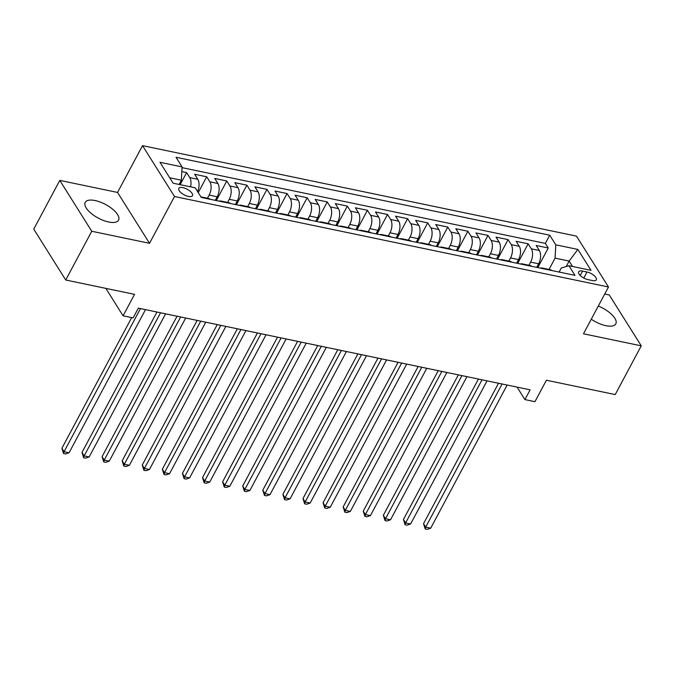 <?xml version="1.0" encoding="UTF-8"?>
<svg xmlns="http://www.w3.org/2000/svg" width="675" height="675" viewBox="0 0 675 675"><rect width="100%" height="100%" fill="white"/><g stroke="black" fill="none" stroke-linecap="round" stroke-linejoin="round"><path stroke-width="1.01" d="M108.624 221.999A18.892 7.729 28.1 0 0 118.555 220.177A18.892 7.729 28.1 0 0 112.742 209.275A18.892 7.729 28.1 0 0 95.141 200.551A18.892 7.729 28.1 0 0 85.219 202.373A18.892 7.729 28.1 0 0 91.032 213.266A18.892 7.729 28.1 0 0 108.624 221.999M591.275 319.216A18.892 7.729 28.1 0 0 605.88 325.679A18.892 7.729 28.1 0 0 615.811 323.857A18.892 7.729 28.1 0 0 598.303 306.053M188.418 196.425A7.754 3.172 28.1 0 0 192.493 195.674A7.754 3.172 28.1 0 0 190.105 191.211A7.754 3.172 28.1 0 0 182.883 187.625A7.754 3.172 28.1 0 0 178.816 188.376A7.754 3.172 28.1 0 0 181.195 192.847A7.754 3.172 28.1 0 0 188.418 196.425M59.78 180.394L33.75 229.137L65.728 280.007L91.758 231.263L149.521 243.304L174.504 196.509L142.526 145.64L117.543 192.434L59.78 180.394L91.758 231.263M174.504 196.509L608.479 286.993L576.492 236.123L142.526 145.64M608.479 286.993L583.487 333.796L641.25 345.836L609.272 294.967L604.724 294.022M641.25 345.836L615.22 394.58L546.413 380.236L534.954 401.684L524.914 399.592L530.12 389.838L138.341 308.146L133.135 317.9L123.086 315.807L134.544 294.359L65.728 280.007M536.735 267.376L538.642 263.807A9.686 5.147 -78.2 0 0 539.35 250.509L536.195 245.489L548.252 248.003L537.789 267.595M528.938 265.258L530.609 262.128A9.686 5.147 -78.2 0 0 531.318 248.83L528.162 243.81L517.7 263.41M528.162 243.81L516.105 241.296L519.261 246.316A9.686 5.147 -78.2 0 1 518.552 259.613L516.645 263.191M496.555 258.998L498.462 255.428A9.686 5.147 -78.2 0 0 499.171 242.131L496.015 237.111L508.072 239.625L497.602 259.217M476.466 254.812L478.373 251.235A9.686 5.147 -78.2 0 0 479.081 237.938L475.926 232.917L487.974 235.432L477.512 255.032M456.368 250.619L458.283 247.05A9.686 5.147 -78.2 0 0 458.983 233.753L455.836 228.732L467.885 231.247L457.422 250.838M436.278 246.434L438.185 242.857A9.686 5.147 -78.2 0 0 438.893 229.559L435.738 224.539L447.795 227.053L437.333 246.653M416.188 242.241L418.095 238.672A9.686 5.147 -78.2 0 0 418.804 225.374L415.648 220.354L427.705 222.868L417.243 242.46M396.098 238.056L398.005 234.478A9.686 5.147 -78.2 0 0 398.714 221.181L395.558 216.16L407.616 218.675L397.153 238.275M376.009 233.871L377.916 230.293A9.686 5.147 -78.2 0 0 378.624 216.996L375.469 211.975L387.526 214.49L377.055 234.09M355.919 229.677L357.826 226.1A9.686 5.147 -78.2 0 0 358.535 212.802L355.379 207.782L367.428 210.296L356.965 229.897M335.821 225.492L337.736 221.915A9.686 5.147 -78.2 0 0 338.437 208.617L335.289 203.597L347.338 206.111L336.876 225.712M315.731 221.299L317.638 217.721A9.686 5.147 -78.2 0 0 318.347 204.424L315.191 199.403L327.248 201.918L316.786 221.518M295.642 217.114L297.548 213.536A9.686 5.147 -78.2 0 0 298.257 200.239L295.102 195.218L307.159 197.733L296.696 217.333M275.552 212.92L277.459 209.343A9.686 5.147 -78.2 0 0 278.168 196.045L275.012 191.025L287.069 193.539L276.607 213.14M255.462 208.735L257.369 205.158A9.686 5.147 -78.2 0 0 258.078 191.86L254.922 186.84L266.979 189.354L256.508 208.955M235.372 204.542L237.279 200.964A9.686 5.147 -78.2 0 0 237.988 187.667L234.832 182.647L246.881 185.161L236.419 204.761M215.274 200.357L217.19 196.779A9.686 5.147 -78.2 0 0 217.89 183.482L214.743 178.462L226.792 180.976L216.329 200.576M197.589 191.573A9.686 5.147 -78.2 0 0 197.8 179.288L194.645 174.268L206.702 176.782L198.248 192.62M587.005 272.008L582.584 271.088A7.509 3.071 28.1 0 0 578.644 271.814A7.509 3.071 28.1 0 0 580.947 276.142A7.509 3.071 28.1 0 0 587.942 279.61L592.363 280.53A7.509 3.071 28.1 0 0 596.312 279.804A7.509 3.071 28.1 0 0 594 275.476A7.509 3.071 28.1 0 0 587.005 272.008L583.782 278.041M566.207 266.549L569.135 261.065L555.069 258.128L555.778 244.831L549.728 235.204L176.032 157.283L182.081 166.911L159.983 162.304L173.121 183.203L195.218 187.81L201.268 197.429L574.965 275.349L568.915 265.731L561.296 268.026L559.145 272.05M555.778 244.831L577.876 249.438L591.013 270.337L568.915 265.731M207.478 198.239L209.149 195.1L217.19 196.779M227.568 202.424L229.238 199.294L237.279 200.964M247.657 206.618L249.337 203.479L257.369 205.158M267.747 210.803L269.426 207.672L277.459 209.343M287.845 214.996L289.516 211.857L297.548 213.536M307.935 219.181L309.606 216.051L317.638 217.721M328.025 223.374L329.695 220.236L337.736 221.915M348.114 227.559L349.785 224.429L357.826 226.1M368.204 231.753L369.883 228.614L377.916 230.293M388.294 235.938L389.973 232.808L398.005 234.478M408.392 240.123L410.062 236.993L418.095 238.672M428.482 244.316L430.152 241.186L438.185 242.857M448.571 248.501L450.242 245.371L458.283 247.05M468.661 252.695L470.332 249.564L478.373 251.235M488.751 256.88L490.43 253.749L498.462 255.428M508.84 261.073L510.519 257.943L518.552 259.613M548.252 248.003L545.358 243.397L182.047 167.645M190.561 186.84A9.686 5.147 101.8 0 0 189.768 177.618L186.612 172.597L181.837 171.602M206.702 176.782L209.857 181.803A9.686 5.147 101.8 0 1 209.149 195.1M226.792 180.976L229.947 185.996A9.686 5.147 101.8 0 1 229.238 199.294M246.881 185.161L250.037 190.181A9.686 5.147 101.8 0 1 249.337 203.479M266.979 189.354L270.127 194.375A9.686 5.147 101.8 0 1 269.426 207.672M287.069 193.539L290.225 198.56A9.686 5.147 101.8 0 1 289.516 211.857M307.159 197.733L310.314 202.753A9.686 5.147 101.8 0 1 309.606 216.051M327.248 201.918L330.404 206.938A9.686 5.147 101.8 0 1 329.695 220.236M347.338 206.111L350.494 211.132A9.686 5.147 101.8 0 1 349.785 224.429M367.428 210.296L370.583 215.317A9.686 5.147 101.8 0 1 369.883 228.614M387.526 214.49L390.673 219.502A9.686 5.147 101.8 0 1 389.973 232.808M407.616 218.675L410.771 223.695A9.686 5.147 101.8 0 1 410.062 236.993M427.705 222.868L430.861 227.88A9.686 5.147 101.8 0 1 430.152 241.186M447.795 227.053L450.951 232.073A9.686 5.147 101.8 0 1 450.242 245.371M467.885 231.247L471.04 236.258A9.686 5.147 101.8 0 1 470.332 249.564M487.974 235.432L491.13 240.452A9.686 5.147 101.8 0 1 490.43 253.749M508.072 239.625L511.228 244.637A9.686 5.147 101.8 0 1 510.519 257.943M543.738 268.836A9.686 5.147 -78.2 0 0 542.27 268.043A9.686 5.147 -78.2 0 0 540.599 268.186M551.77 270.515A9.686 5.147 -78.2 0 0 550.302 269.713L542.27 268.043M549.028 269.452L555.069 258.128M105.848 288.377L123.086 315.807M517.075 387.121L524.914 399.592M572.543 266.482L569.135 261.065L577.876 249.438M179.111 184.452L181.381 180.208L169.712 177.778M545.358 243.397L549.728 235.204M186.612 172.597L180.166 184.672M531.681 266.33A9.686 5.147 -78.2 0 0 530.212 265.528L522.172 263.849A9.686 5.147 101.8 0 1 523.648 264.651M520.509 263.993A9.686 5.147 101.8 0 1 522.172 263.849M511.591 262.136A9.686 5.147 -78.2 0 0 510.123 261.343L502.082 259.664A9.686 5.147 101.8 0 1 503.55 260.457M500.42 259.808A9.686 5.147 101.8 0 1 502.082 259.664M491.501 257.951A9.686 5.147 -78.2 0 0 490.033 257.15L481.992 255.471A9.686 5.147 101.8 0 1 483.46 256.272M480.33 255.614A9.686 5.147 101.8 0 1 481.992 255.471M471.412 253.758A9.686 5.147 -78.2 0 0 469.935 252.965L461.903 251.286A9.686 5.147 101.8 0 1 463.371 252.079M460.232 251.429A9.686 5.147 101.8 0 1 461.903 251.286M451.313 249.573A9.686 5.147 -78.2 0 0 449.845 248.771L441.813 247.092A9.686 5.147 101.8 0 1 443.281 247.894M440.142 247.244A9.686 5.147 101.8 0 1 441.813 247.092M431.224 245.379A9.686 5.147 -78.2 0 0 429.756 244.586L421.723 242.907A9.686 5.147 101.8 0 1 423.191 243.7M420.052 243.051A9.686 5.147 101.8 0 1 421.723 242.907M411.134 241.194A9.686 5.147 -78.2 0 0 409.666 240.393L401.625 238.714A9.686 5.147 101.8 0 1 403.102 239.515M399.963 238.866A9.686 5.147 101.8 0 1 401.625 238.714M391.044 237.001A9.686 5.147 -78.2 0 0 389.576 236.208L381.535 234.529A9.686 5.147 101.8 0 1 383.003 235.33M379.873 234.672A9.686 5.147 101.8 0 1 381.535 234.529M370.955 232.816A9.686 5.147 -78.2 0 0 369.487 232.014L361.446 230.335A9.686 5.147 101.8 0 1 362.914 231.137M359.783 230.487A9.686 5.147 101.8 0 1 361.446 230.335M350.865 228.622A9.686 5.147 -78.2 0 0 349.388 227.829L341.356 226.15A9.686 5.147 101.8 0 1 342.824 226.952M339.685 226.294A9.686 5.147 101.8 0 1 341.356 226.15M330.767 224.438A9.686 5.147 -78.2 0 0 329.299 223.636L321.266 221.957A9.686 5.147 101.8 0 1 322.734 222.758M319.596 222.109A9.686 5.147 101.8 0 1 321.266 221.957M310.677 220.244A9.686 5.147 -78.2 0 0 309.209 219.451L301.177 217.772A9.686 5.147 101.8 0 1 302.645 218.573M299.506 217.915A9.686 5.147 101.8 0 1 301.177 217.772M290.587 216.059A9.686 5.147 -78.2 0 0 289.119 215.257L281.078 213.578A9.686 5.147 101.8 0 1 282.555 214.38M279.416 213.73A9.686 5.147 101.8 0 1 281.078 213.578M270.498 211.866A9.686 5.147 -78.2 0 0 269.03 211.072L260.989 209.393A9.686 5.147 101.8 0 1 262.457 210.195M259.327 209.537A9.686 5.147 101.8 0 1 260.989 209.393M250.408 207.681A9.686 5.147 -78.2 0 0 248.94 206.879L240.899 205.208A9.686 5.147 101.8 0 1 242.367 206.002M239.237 205.352A9.686 5.147 101.8 0 1 240.899 205.208M230.318 203.487A9.686 5.147 -78.2 0 0 228.842 202.694L220.809 201.015A9.686 5.147 101.8 0 1 222.278 201.817M219.139 201.158A9.686 5.147 101.8 0 1 220.809 201.015M210.22 199.302A9.686 5.147 -78.2 0 0 208.752 198.501L200.914 196.864M182.081 166.911L181.381 180.208M200.922 196.881A9.686 5.147 101.8 0 1 202.188 197.623M149.521 243.304L117.543 192.434M498.513 383.248L423.529 523.682L425.689 527.124L502.107 383.999M430.709 528.171L427.207 529.36L425.199 528.938L425.689 527.124L430.709 528.171L507.136 385.045M425.199 528.938L423.529 523.682M478.423 379.063L403.439 519.497L405.599 522.931L482.017 379.806M410.619 523.977L407.109 525.167L405.101 524.753L405.599 522.931L410.619 523.977L487.046 380.86M405.101 524.753L403.439 519.497M458.333 374.87L383.349 515.303L385.509 518.746L461.928 375.621M390.53 519.792L387.02 520.982L385.012 520.56L385.509 518.746L390.53 519.792L466.948 376.667M385.012 520.56L383.349 515.303M438.244 370.685L363.26 511.118L365.42 514.553L441.838 371.427M370.44 515.599L366.93 516.788L364.922 516.375L365.42 514.553L370.44 515.599L446.858 372.482M364.922 516.375L363.26 511.118M418.154 366.491L343.162 506.925L345.322 510.368L421.748 367.242M350.35 511.414L346.84 512.603L344.832 512.182L345.322 510.368L350.35 511.414L426.769 368.288M344.832 512.182L343.162 506.925M398.056 362.306L323.072 502.74L325.232 506.174L401.659 363.057M330.261 507.22L326.751 508.41L324.743 507.997L325.232 506.174L330.261 507.22L406.679 364.103M324.743 507.997L323.072 502.74M377.966 358.113L302.982 498.547L305.142 501.989L381.561 358.864M310.163 503.035L306.661 504.225L304.653 503.803L305.142 501.989L310.163 503.035L386.589 359.91M304.653 503.803L302.982 498.547M357.877 353.928L282.892 494.362L285.052 497.796L361.471 354.679M290.073 498.842L286.563 500.032L284.555 499.618L285.052 497.796L290.073 498.842L366.5 355.725M284.555 499.618L282.892 494.362M337.787 349.734L262.803 490.168L264.963 493.611L341.381 350.485M269.983 494.657L266.473 495.847L264.465 495.425L264.963 493.611L269.983 494.657L346.402 351.532M264.465 495.425L262.803 490.168M317.697 345.549L242.713 485.983L244.873 489.417L321.292 346.3M249.893 490.463L246.383 491.653L244.375 491.24L244.873 489.417L249.893 490.463L326.312 347.347M244.375 491.24L242.713 485.983M297.608 341.356L222.615 481.79L224.775 485.232L301.202 342.107M229.804 486.278L226.294 487.468L224.286 487.046L224.775 485.232L229.804 486.278L306.222 343.153M224.286 487.046L222.615 481.79M277.509 337.171L202.525 477.605L204.685 481.039L281.112 337.922M209.714 482.085L206.204 483.275L204.196 482.861L204.685 481.039L209.714 482.085L286.132 338.968M204.196 482.861L202.525 477.605M257.42 332.977L182.436 473.411L184.596 476.854L261.014 333.728M189.616 477.9L186.114 479.09L184.098 478.668L184.596 476.854L189.616 477.9L266.043 334.775M184.098 478.668L182.436 473.411M237.33 328.793L162.346 469.226L164.506 472.66L240.924 329.543M169.526 473.707L166.016 474.896L164.008 474.483L164.506 472.66L169.526 473.707L245.945 330.59M164.008 474.483L162.346 469.226M217.24 324.599L142.256 465.033L144.416 468.475L220.835 325.35M149.437 469.522L145.927 470.711L143.918 470.289L144.416 468.475L149.437 469.522L225.855 326.396M143.918 470.289L142.256 465.033M197.151 320.414L122.167 460.848L124.327 464.282L200.745 321.165M129.347 465.328L125.837 466.518L123.829 466.104L124.327 464.282L129.347 465.328L205.765 322.211M123.829 466.104L122.167 460.848M177.061 316.221L102.068 456.654L104.228 460.097L180.655 316.972M109.257 461.143L105.747 462.333L103.739 461.911L104.228 460.097L109.257 461.143L185.676 318.018M103.739 461.911L102.068 456.654M156.963 312.036L81.979 452.469L84.139 455.903L160.566 312.787M89.168 456.95L85.657 458.139L83.649 457.726L84.139 455.903L89.168 456.95L165.586 313.833M83.649 457.726L81.979 452.469M131.667 317.596L61.889 448.276L64.049 451.718L140.468 308.593M69.069 452.765L65.568 453.954L63.551 453.532L64.049 451.718L69.069 452.765L145.496 309.639M63.551 453.532L61.889 448.276M530.609 262.128L538.642 263.807M531.318 248.83L539.35 250.509M189.768 177.618L197.8 179.288M209.857 181.803L217.89 183.482M229.947 185.996L237.988 187.667M250.037 190.181L258.078 191.86M270.127 194.375L278.168 196.045M290.225 198.56L298.257 200.239M310.314 202.753L318.347 204.424M330.404 206.938L338.437 208.617M350.494 211.132L358.535 212.802M370.583 215.317L378.624 216.996M390.673 219.502L398.714 221.181M410.771 223.695L418.804 225.374M430.861 227.88L438.893 229.559M450.951 232.073L458.983 233.753M471.04 236.258L479.081 237.938M491.13 240.452L499.171 242.131M511.228 244.637L519.261 246.316M580.23 275.493L582.584 271.088"/></g></svg>
